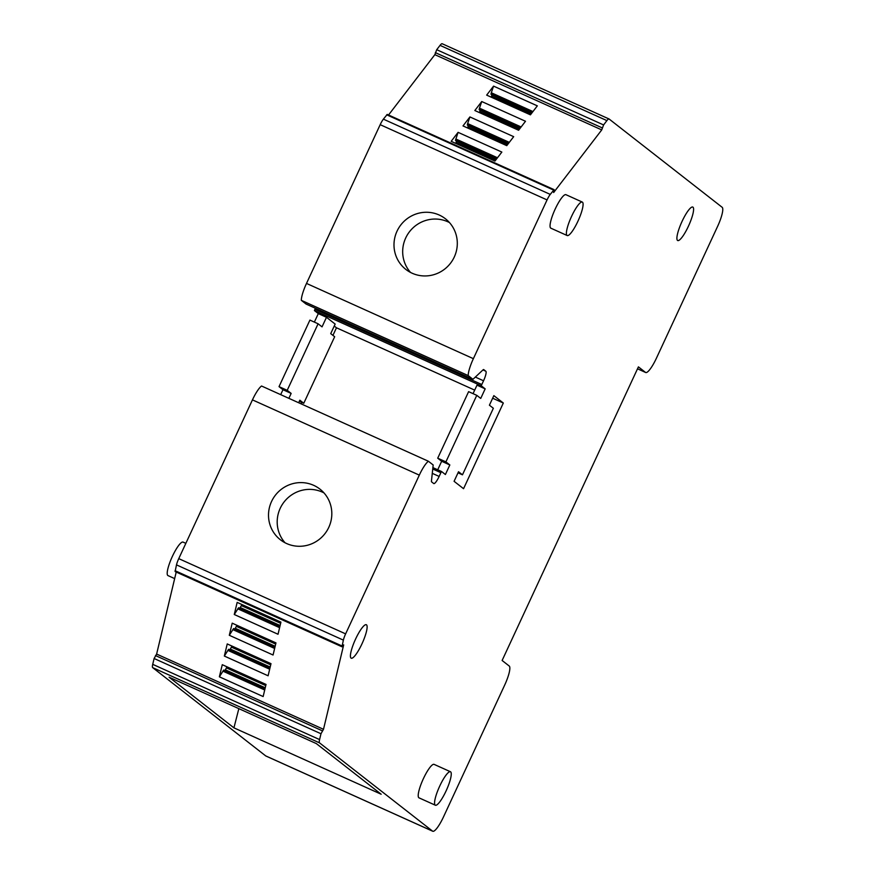 <?xml version="1.0" encoding="UTF-8"?>
<svg xmlns="http://www.w3.org/2000/svg" width="875" height="875" viewBox="0 0 875 875"><rect width="100%" height="100%" fill="white"/><g stroke="black" fill="none" stroke-linecap="round" stroke-linejoin="round"><path stroke-width="1.31" d="M567.022 235.441A18.364 3.894 114.3 0 0 567.197 235.55A18.364 3.894 114.3 0 0 578.102 220.839A18.364 3.894 114.3 0 0 582.466 202.169A18.364 3.894 114.3 0 0 582.291 202.07A18.364 3.894 114.3 0 0 571.386 216.77A18.364 3.894 114.3 0 0 567.022 235.441M566.103 194.797A18.364 3.894 114.3 0 0 565.939 194.688A18.364 3.894 114.3 0 0 555.034 209.398A18.364 3.894 114.3 0 0 550.659 228.069A18.364 3.894 114.3 0 0 550.834 228.167L567.197 235.55M176.225 572.053L156.625 654.062L154.109 658.503L152.72 664.344L319.583 739.583A9.188 1.947 114.3 0 0 319.572 742.886L432.578 831.141A18.364 3.894 114.3 0 0 432.753 831.25A18.364 3.894 114.3 0 0 442.586 818.803A18.364 3.894 114.3 0 0 443.461 816.977L504.656 685.136A18.364 3.894 114.3 0 0 509.228 666.028L502.119 660.483L638.411 366.866L645.52 372.411A18.364 3.894 114.3 0 0 645.695 372.52A18.364 3.894 114.3 0 0 656.403 358.236L717.598 226.395A18.364 3.894 114.3 0 0 718.43 224.536A18.364 3.894 114.3 0 0 722.159 207.298L609.153 119.044A9.188 1.947 114.3 0 0 609.066 118.989A9.188 1.947 114.3 0 0 606.9 120.608L603.586 124.939L601.737 129.905L553.656 192.522L554.116 189.656L550.255 194.392A9.188 1.947 114.3 0 0 547.061 199.916L473.375 358.673A18.364 3.894 114.3 0 0 468.18 375.583L472.948 379.312L306.086 304.062L301.317 300.344L468.18 375.583M315.405 308.273L314.934 309.28L481.808 384.519L483.536 380.778A9.188 1.947 114.3 0 0 485.822 371.23L483.711 369.578A4.594 0.973 114.3 0 0 483.678 369.556A4.594 0.973 114.3 0 0 483.066 369.83L472.948 379.312M481.808 384.519A2.756 0.58 114.3 0 0 481.283 385.82L485.166 388.85L476.995 385.164L473.047 393.652M432.895 467.611L441.514 471.494L445.397 474.523L449.837 464.964L445.9 461.88L476.788 395.336L480.736 398.42L485.166 388.85M441.514 471.494A2.756 0.58 114.3 0 0 440.88 472.686L439.141 476.438A9.188 1.947 114.3 0 1 433.781 483.569A9.188 1.947 114.3 0 1 433.694 483.514L431.594 481.873A4.594 0.973 114.3 0 1 431.452 481.009L433.18 464.986L428.411 461.256A18.364 3.894 114.3 0 0 419.311 475.125L345.625 633.872A9.188 1.947 114.3 0 0 343.361 640.117L341.983 646.789L343.678 644.886L323.498 729.302L320.983 733.742L319.583 739.583M503.322 403.025L493.85 395.631L489.409 405.202L493.358 408.275L462.47 474.819L458.522 471.745L454.081 481.305L463.553 488.698L503.322 403.025L492.658 398.212M366.494 624.827A18.364 3.894 114.3 0 0 366.319 624.728A18.364 3.894 114.3 0 0 355.414 639.428A18.364 3.894 114.3 0 0 351.05 658.098A18.364 3.894 114.3 0 0 351.225 658.208A18.364 3.894 114.3 0 0 362.13 643.497A18.364 3.894 114.3 0 0 366.494 624.827M434.273 764.466A18.364 3.894 114.3 0 0 434.098 764.367A18.364 3.894 114.3 0 0 423.205 779.067A18.364 3.894 114.3 0 0 418.83 797.738A18.364 3.894 114.3 0 0 419.005 797.847L435.367 805.219A18.364 3.894 114.3 0 0 446.272 790.519A18.364 3.894 114.3 0 0 450.636 771.848A18.364 3.894 114.3 0 0 450.461 771.739A18.364 3.894 114.3 0 0 439.556 786.45A18.364 3.894 114.3 0 0 435.192 805.12A18.364 3.894 114.3 0 0 435.367 805.219M692.967 207.167A18.364 3.894 114.3 0 0 692.792 207.058A18.364 3.894 114.3 0 0 681.888 221.769A18.364 3.894 114.3 0 0 677.523 240.439A18.364 3.894 114.3 0 0 677.698 240.548A18.364 3.894 114.3 0 0 688.603 225.837A18.364 3.894 114.3 0 0 692.967 207.167M152.72 664.344A9.188 1.947 114.3 0 0 152.698 667.647L265.705 755.902A18.364 3.894 114.3 0 0 265.88 756.011L432.753 831.25M316.323 743.586L381.172 794.237L233.931 727.847L169.083 677.195L316.323 743.586M442.28 43.805A9.188 1.947 114.3 0 0 442.192 43.75A9.188 1.947 114.3 0 0 440.037 45.369L436.712 49.7L434.864 54.666L601.737 129.905M434.864 54.666L388.533 114.997M518.602 130.255L525.503 121.264L481.742 101.533L474.841 110.523L518.602 130.255M506.767 145.655L513.68 136.664L469.908 116.933L463.006 125.923L506.767 145.655M530.425 114.844L486.664 95.112L493.566 86.122L537.327 105.853L530.425 114.844M458.084 132.344L451.183 141.334L494.944 161.066L501.845 152.075L458.084 132.344L455.503 140.252L456.159 140.941L496.453 159.097M554.116 189.656L387.242 114.417L383.381 119.153A9.188 1.947 114.3 0 0 380.188 124.677L547.061 199.916M301.317 300.344A18.364 3.894 114.3 0 1 306.502 283.423L380.188 124.677M454.278 257.02A32.134 31.369 128 0 1 405.869 269.434A32.134 31.369 128 0 1 397.02 231.197A32.134 31.369 128 0 1 445.43 218.783A32.134 31.369 128 0 1 454.278 257.02M314.934 309.28A2.756 0.58 114.3 0 0 314.42 310.581L481.283 385.82M298.648 402.752L299.83 400.192L303.778 403.266L334.666 336.722L330.717 333.648L335.158 324.078L326.484 317.297L318.303 313.611L314.42 310.581M474.688 390.119L336.459 327.786L334.239 326.058M476.788 395.336L468.606 391.65L437.719 458.194L445.9 461.88M449.837 464.964L441.667 461.267L437.719 458.194M437.719 469.777L441.667 461.267M341.983 646.789L175.109 571.55L176.488 564.878A9.188 1.947 114.3 0 1 178.752 558.633L252.448 399.875A18.364 3.894 114.3 0 1 261.548 386.017L428.411 461.256M328.792 527.352A32.134 31.369 128 0 1 280.383 539.766A32.134 31.369 128 0 1 271.534 501.528A32.134 31.369 128 0 1 319.944 489.114A32.134 31.369 128 0 1 328.792 527.352M156.625 654.062L323.498 729.302M229.305 635.283L232.203 623.164L275.964 642.895L273.066 655.014L229.305 635.283L233.592 628.545L274.936 647.183L233.592 628.545M270.998 663.666L227.237 643.934L224.339 656.053L268.1 675.784L270.998 663.666M219.373 676.823L222.272 664.694L266.033 684.425L263.145 696.555L219.373 676.823L223.672 670.075L265.016 688.712L223.672 670.075M280.93 622.125L278.031 634.255L234.27 614.513L237.158 602.394L280.93 622.125M301.142 403.867L301.831 402.391M332.938 335.377L336.459 327.786M462.47 474.819L458.03 472.817M288.859 398.333L291.156 393.411L282.975 389.714L280.678 394.647M282.975 389.714L279.027 386.641L309.914 320.097L318.095 323.783L287.208 390.327L279.027 386.641M318.303 313.611L314.355 322.098M238.842 708.652L233.931 727.847M521.128 126.952L479.467 108.172L481.742 101.533M479.434 112.591A3.216 0.678 114.3 0 0 479.741 111.606L519.247 129.412M519.444 129.15L479.741 111.606M479.817 111.289A3.216 0.678 114.3 0 0 479.817 110.13L520.111 128.286M479.467 108.172L479.161 109.616L479.817 110.13M509.305 142.362L467.644 123.572L469.908 116.933M467.611 128.002A3.216 0.678 114.3 0 0 467.906 127.006L507.413 144.823M507.62 144.561L467.906 127.006M467.983 126.689A3.216 0.678 114.3 0 0 467.994 125.53L508.277 143.697M467.644 123.572L467.327 125.016L467.994 125.53M532.962 111.552L491.302 92.761L493.566 86.122M491.269 97.191A3.216 0.678 114.3 0 0 491.564 96.195L531.07 114.012M531.278 113.75L491.564 96.195M491.641 95.878A3.216 0.678 114.3 0 0 491.652 94.719L531.934 112.886M491.302 92.761L490.984 94.205L491.652 94.719M455.777 143.402A3.216 0.678 114.3 0 0 456.083 142.417L495.589 160.223M495.786 159.961L456.083 142.417M456.159 142.1A3.216 0.678 114.3 0 0 456.159 140.941M449.466 222.567A32.134 31.369 -52 0 0 405.705 237.978A32.134 31.369 -52 0 0 410.517 272.431M318.095 323.783L322.044 326.867L326.484 317.297M291.156 393.411L287.208 390.327M323.98 492.898A32.134 31.369 -52 0 0 280.219 508.309A32.134 31.369 -52 0 0 285.031 542.763M234.587 628.994A3.216 0.678 114.3 0 0 235.047 628.512L235.233 628.272A3.216 0.678 114.3 0 0 236.348 626.347L236.852 625.264M228.637 649.305L269.97 667.953L228.637 649.305L224.339 656.053M229.633 649.753A3.216 0.678 114.3 0 0 230.081 649.283L230.267 649.042A3.216 0.678 114.3 0 0 231.383 647.106L231.886 646.023M224.667 670.523A3.216 0.678 114.3 0 0 225.127 670.042L225.302 669.812A3.216 0.678 114.3 0 0 226.417 667.877L226.92 666.794M238.558 607.775L279.902 626.413L238.569 607.775L234.27 614.513M239.553 608.223A3.216 0.678 114.3 0 0 240.012 607.742L240.198 607.502A3.216 0.678 114.3 0 0 241.314 605.577L241.817 604.494M303.778 403.266L299.338 401.264M174.661 578.605L167.989 575.597A18.364 3.894 -65.7 0 1 168.755 565.622A18.364 3.894 -65.7 0 1 176.466 548.712A18.364 3.894 -65.7 0 1 183.083 542.106L185.85 543.353M152.698 667.647L319.572 742.886M265.705 755.902L432.578 831.141M645.52 372.411L637.514 368.802L645.695 372.52M440.037 45.369L606.9 120.608M436.712 49.7L603.586 124.939M435.345 52.631L602.219 127.881M386.706 114.822L553.58 190.061M383.381 119.153L550.255 194.392M306.502 283.423L473.375 358.673M482.956 369.928L485.822 371.23M475.333 377.081L483.536 380.778M432.742 469.022L440.88 472.686M432.283 473.342L439.141 476.438M252.448 399.875L419.311 475.125M178.752 558.633L345.625 633.872M176.488 564.878L343.361 640.117M175.088 570.708L341.961 645.947M155.477 655.561L322.35 730.811M154.109 658.503L320.983 733.742M497.481 157.763L455.82 138.983M274.63 648.452L232.772 629.573M269.675 669.222L227.806 650.344M264.709 689.981L222.841 671.114M279.595 627.681L237.727 608.803M520.231 128.133L479.161 109.616M479.161 109.441L520.33 128.002M521.052 127.05L479.434 108.292M508.408 143.533L467.327 125.016M467.337 124.852L508.495 143.412M509.228 142.461L467.611 123.692M532.055 112.722L490.984 94.205M490.984 94.041L532.153 112.602M532.886 111.65L491.269 92.881M496.573 158.944L455.503 140.427M455.503 140.252L496.672 158.812M497.405 157.861L455.777 139.103M232.827 629.486L274.663 648.342M274.914 647.303L233.494 628.622M235.047 628.512L275.089 646.559M275.155 646.275L235.233 628.272M236.348 626.347L275.68 644.077M227.872 650.245L269.697 669.112M269.948 668.062L228.528 649.392M230.081 649.283L270.123 667.33M270.189 667.045L230.267 649.042M231.383 647.106L270.714 664.847M222.906 671.016L264.731 689.872M264.983 688.833L223.562 670.152M225.127 670.042L265.158 688.1M265.234 687.805L225.302 669.812M226.417 667.877L265.759 685.606M237.792 608.716L279.628 627.572M279.869 626.533L238.448 607.852M240.012 607.742L280.044 625.8M280.12 625.505L240.198 607.502M241.314 605.577L280.645 623.306M565.939 194.688L582.291 202.07M442.192 43.75L609.066 118.989M434.098 764.367L450.461 771.739"/></g></svg>
